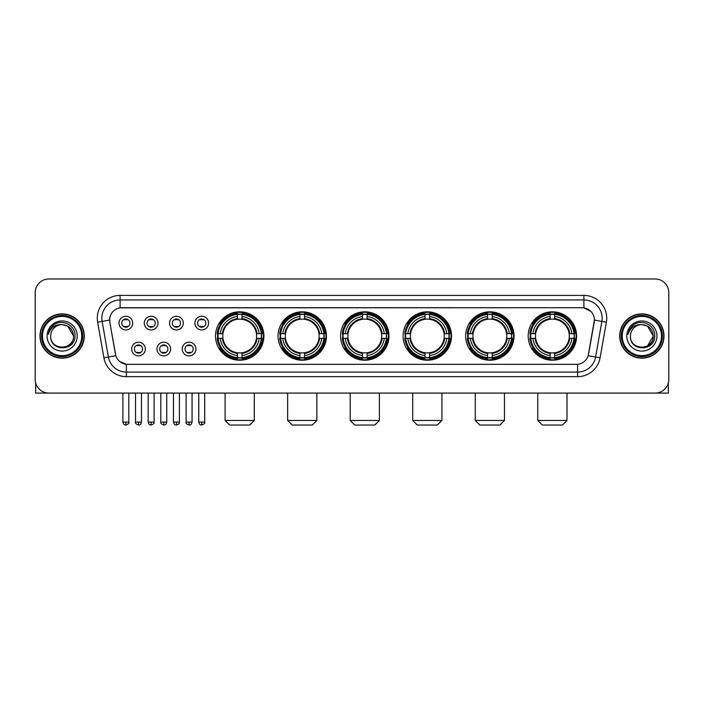 <?xml version="1.0" encoding="UTF-8"?>
<svg xmlns="http://www.w3.org/2000/svg" width="704" height="704" viewBox="0 0 704 704"><rect width="100%" height="100%" fill="white"/><g stroke="black" fill="none" stroke-linecap="round" stroke-linejoin="round"><path stroke-width="1.06" d="M465.661 336.019A24.191 24.191 0 0 0 489.861 360.219A24.191 24.191 0 0 0 514.052 336.019A24.191 24.191 0 0 0 489.861 311.828A24.191 24.191 0 0 0 465.661 336.019M278.054 336.019A24.191 24.191 0 0 0 302.245 360.219A24.191 24.191 0 0 0 326.436 336.019A24.191 24.191 0 0 0 302.245 311.828A24.191 24.191 0 0 0 278.054 336.019M340.586 336.019A24.191 24.191 0 0 0 364.778 360.219A24.191 24.191 0 0 0 388.978 336.019A24.191 24.191 0 0 0 364.778 311.828A24.191 24.191 0 0 0 340.586 336.019M403.128 336.019A24.191 24.191 0 0 0 427.319 360.219A24.191 24.191 0 0 0 451.51 336.019A24.191 24.191 0 0 0 427.319 311.828A24.191 24.191 0 0 0 403.128 336.019M528.202 336.019A24.191 24.191 0 0 0 552.394 360.219A24.191 24.191 0 0 0 576.594 336.019A24.191 24.191 0 0 0 552.394 311.828A24.191 24.191 0 0 0 528.202 336.019M215.512 336.019A24.191 24.191 0 0 0 239.703 360.219A24.191 24.191 0 0 0 263.894 336.019A24.191 24.191 0 0 0 239.703 311.828A24.191 24.191 0 0 0 215.512 336.019M170.641 349.034A6.846 6.846 0 0 1 163.794 355.881A6.846 6.846 0 0 1 156.948 349.034A6.846 6.846 0 0 1 163.794 342.188A6.846 6.846 0 0 1 170.641 349.034M159.685 349.034A4.11 4.11 0 0 0 163.794 353.144A4.11 4.11 0 0 0 167.904 349.034A4.11 4.11 0 0 0 163.794 344.925A4.11 4.11 0 0 0 159.685 349.034M195.932 349.034A6.846 6.846 0 0 1 189.077 355.881A6.846 6.846 0 0 1 182.23 349.034A6.846 6.846 0 0 1 189.077 342.188A6.846 6.846 0 0 1 195.932 349.034M184.976 349.034A4.11 4.11 0 0 0 189.077 353.144A4.11 4.11 0 0 0 193.186 349.034A4.11 4.11 0 0 0 189.077 344.925A4.11 4.11 0 0 0 184.976 349.034M145.35 349.034A6.846 6.846 0 0 1 138.503 355.881A6.846 6.846 0 0 1 131.657 349.034A6.846 6.846 0 0 1 138.503 342.188A6.846 6.846 0 0 1 145.35 349.034M134.394 349.034A4.11 4.11 0 0 0 138.503 353.144A4.11 4.11 0 0 0 142.613 349.034A4.11 4.11 0 0 0 138.503 344.925A4.11 4.11 0 0 0 134.394 349.034M157.995 323.101A6.846 6.846 0 0 1 151.149 329.956A6.846 6.846 0 0 1 144.302 323.101A6.846 6.846 0 0 1 151.149 316.254A6.846 6.846 0 0 1 157.995 323.101M147.039 323.101A4.11 4.11 0 0 0 151.149 327.21A4.11 4.11 0 0 0 155.258 323.101A4.11 4.11 0 0 0 151.149 319A4.11 4.11 0 0 0 147.039 323.101M183.286 323.101A6.846 6.846 0 0 1 176.44 329.956A6.846 6.846 0 0 1 169.585 323.101A6.846 6.846 0 0 1 176.44 316.254A6.846 6.846 0 0 1 183.286 323.101M172.33 323.101A4.11 4.11 0 0 0 176.44 327.21A4.11 4.11 0 0 0 180.541 323.101A4.11 4.11 0 0 0 176.44 319A4.11 4.11 0 0 0 172.33 323.101M208.569 323.101A6.846 6.846 0 0 1 201.722 329.956A6.846 6.846 0 0 1 194.876 323.101A6.846 6.846 0 0 1 201.722 316.254A6.846 6.846 0 0 1 208.569 323.101M197.613 323.101A4.11 4.11 0 0 0 201.722 327.21A4.11 4.11 0 0 0 205.832 323.101A4.11 4.11 0 0 0 201.722 319A4.11 4.11 0 0 0 197.613 323.101M132.704 323.101A6.846 6.846 0 0 1 125.858 329.956A6.846 6.846 0 0 1 119.011 323.101A6.846 6.846 0 0 1 125.858 316.254A6.846 6.846 0 0 1 132.704 323.101M121.748 323.101A4.11 4.11 0 0 0 125.858 327.21A4.11 4.11 0 0 0 129.967 323.101A4.11 4.11 0 0 0 125.858 319A4.11 4.11 0 0 0 121.748 323.101M103.91 357.79L97.627 322.186A22.827 22.827 0 0 1 120.102 295.398L583.898 295.398A22.827 22.827 0 0 1 606.373 322.186L600.09 357.79A22.827 22.827 0 0 1 577.614 376.649L126.386 376.649A22.827 22.827 0 0 1 103.91 357.79L108.398 356.998L102.124 321.394A18.26 18.26 0 0 1 120.102 299.957L583.898 299.957A18.26 18.26 0 0 1 601.876 321.394L595.602 356.998A18.26 18.26 0 0 1 577.614 372.082L126.386 372.082A18.26 18.26 0 0 1 108.398 356.998L115.808 355.687L109.798 322.186A12.329 12.329 0 0 1 121.933 307.718L582.067 307.718A12.329 12.329 0 0 1 594.202 322.186L588.57 354.138A12.329 12.329 0 0 1 576.435 364.329L127.565 364.329A12.329 12.329 0 0 1 115.43 354.138L109.798 322.186L109.745 318.217M217.686 338.307A22.141 22.141 0 0 1 217.686 333.74M530.376 338.307A22.141 22.141 0 0 1 530.376 333.74M405.302 338.307A22.141 22.141 0 0 1 405.302 333.74M342.76 338.307A22.141 22.141 0 0 1 342.76 333.74M280.218 338.307A22.141 22.141 0 0 1 280.218 333.74M467.834 338.307A22.141 22.141 0 0 1 467.834 333.74M39.996 336.019A22.141 22.141 0 0 0 62.137 358.16A22.141 22.141 0 0 0 84.269 336.019A22.141 22.141 0 0 0 62.137 313.887A22.141 22.141 0 0 0 39.996 336.019M619.731 336.019A22.141 22.141 0 0 0 641.863 358.16A22.141 22.141 0 0 0 664.004 336.019A22.141 22.141 0 0 0 641.863 313.887A22.141 22.141 0 0 0 619.731 336.019M120.102 295.398L120.102 307.859L582.067 307.718L583.898 307.859L590.779 311.326M576.435 364.329L127.565 364.329M126.386 376.649L126.386 364.267L119.803 361.574M606.373 322.186L594.396 320.074L588.192 355.687L600.09 357.79M668.8 292.653A13.693 13.693 0 0 0 655.107 278.96L48.893 278.96A13.693 13.693 0 0 0 35.2 292.653L35.2 379.386A13.693 13.693 0 0 0 48.893 393.087L655.107 393.087A13.693 13.693 0 0 0 668.8 379.386L668.8 292.653L668.8 379.386M35.2 292.653L35.2 379.386M655.107 278.96L48.893 278.96M48.893 393.087L655.107 393.087M35.658 382.897L35.658 393.087L88.607 393.087M81.761 336.019A19.633 19.633 0 0 0 62.137 316.395A19.633 19.633 0 0 0 42.504 336.019A19.633 19.633 0 0 0 62.137 355.652A19.633 19.633 0 0 0 81.761 336.019M82.676 336.019A20.539 20.539 0 0 0 62.137 315.48A20.539 20.539 0 0 0 41.589 336.019A20.539 20.539 0 0 0 62.137 356.567A20.539 20.539 0 0 0 82.676 336.019M84.04 336.019A21.912 21.912 0 0 0 62.137 314.116A21.912 21.912 0 0 0 40.225 336.019A21.912 21.912 0 0 0 62.137 357.931A21.912 21.912 0 0 0 84.04 336.019M73.542 336.019C72.864 329.094 69.062 325.283 62.137 324.614L67.839 326.137L73.542 336.019L67.839 326.137L62.137 324.614L67.839 326.137L73.542 336.019L67.839 326.137L62.137 324.614L67.839 326.137L73.542 336.019C74.246 350.742 50.019 350.742 50.723 336.019C49.702 351.859 75.522 351.507 74.985 336.019C75.83 325.151 61.591 318.243 53.381 325.248C50.521 327.642 48.84 330.678 48.347 334.365C50.503 327.562 55.097 324.315 62.137 324.614L67.839 326.137L73.542 336.019C74.246 350.742 50.019 350.742 50.723 336.019C50.019 350.742 74.246 350.742 73.542 336.019C74.246 350.742 50.019 350.742 50.723 336.019C50.019 350.742 74.246 350.742 73.542 336.019C74.246 350.742 50.019 350.742 50.723 336.019C50.019 350.742 74.246 350.742 73.542 336.019C74.246 350.742 50.019 350.742 50.723 336.019C50.019 350.742 74.246 350.742 73.542 336.019C74.246 350.742 50.019 350.742 50.723 336.019C50.019 350.742 74.246 350.742 73.542 336.019C74.246 350.742 50.019 350.742 50.723 336.019C50.019 350.742 74.246 350.742 73.542 336.019C74.246 350.742 50.019 350.742 50.723 336.019A11.414 11.414 0 0 1 62.137 324.614L67.839 326.137L73.542 336.019C73.999 344.881 62.612 350.768 55.66 345.426M47.071 336.019A15.066 15.066 0 0 0 62.137 351.085A15.066 15.066 0 0 0 77.194 336.019A15.066 15.066 0 0 0 62.137 320.962A15.066 15.066 0 0 0 47.071 336.019M53.381 325.248L50.01 329.252M49.808 329.639L50.107 329.085L49.808 329.639M249.744 425.04L229.662 425.04L225.095 420.473L254.311 420.473L249.744 425.04M241.991 357.632L241.991 358.547A22.642 22.642 0 0 0 262.231 338.307L261.316 338.307A21.727 21.727 0 0 1 241.991 357.632L241.991 355.52A19.633 19.633 0 0 0 259.204 338.307L256.441 338.307A16.887 16.887 0 0 0 241.991 319.29L241.991 314.415A21.727 21.727 0 0 1 261.316 333.74L262.231 333.74A22.642 22.642 0 0 0 241.991 313.5L241.991 314.415M218.099 338.307L217.175 338.307A22.642 22.642 0 0 0 237.424 358.547L237.424 357.632A21.727 21.727 0 0 1 218.099 338.307L220.211 338.307A19.633 19.633 0 0 0 237.424 355.52L237.424 352.757A16.887 16.887 0 0 0 256.441 338.307L257.118 338.307A17.556 17.556 0 0 1 241.991 353.434L241.991 355.52M237.424 314.415L237.424 313.5A22.642 22.642 0 0 0 217.175 333.74L218.099 333.74A21.727 21.727 0 0 1 237.424 314.415L237.424 316.527A19.633 19.633 0 0 0 220.211 333.74L222.966 333.74A16.887 16.887 0 0 0 237.424 352.757L237.424 353.434A17.556 17.556 0 0 1 222.297 338.307L220.211 338.307M218.143 338.307A21.683 21.683 0 0 1 218.143 333.74M241.991 314.459A21.683 21.683 0 0 0 237.424 314.459M261.263 333.74A21.683 21.683 0 0 1 261.263 338.307M261.316 333.74L259.204 333.74A19.633 19.633 0 0 0 241.991 316.527M259.204 338.307L261.316 338.307M237.424 355.52L237.424 357.632M256.441 333.74L259.204 333.74M241.991 352.783L241.991 353.434M237.424 352.757A16.887 16.887 0 0 1 222.966 338.307L222.297 338.307M241.991 357.588A21.683 21.683 0 0 1 237.424 357.588M220.211 333.74L218.099 333.74M237.424 319.255L237.424 316.527M241.991 319.29A16.887 16.887 0 0 0 222.966 333.74L222.297 333.74A17.556 17.556 0 0 1 237.424 318.613M241.991 319.264L241.991 318.613A17.556 17.556 0 0 1 257.118 333.74M220.713 323.699L219.419 323.699A23.734 23.734 0 0 1 263.446 336.019A23.734 23.734 0 0 1 219.419 348.348L220.713 348.348M312.286 425.04L292.204 425.04L287.637 420.473L316.853 420.473L312.286 425.04M304.524 357.632L304.524 358.547A22.642 22.642 0 0 0 324.773 338.307L323.849 338.307A21.727 21.727 0 0 1 304.524 357.632L304.524 355.52A19.633 19.633 0 0 0 321.737 338.307L318.982 338.307A16.887 16.887 0 0 0 304.524 319.29L304.524 314.415A21.727 21.727 0 0 1 323.849 333.74L324.773 333.74A22.642 22.642 0 0 0 304.524 313.5L304.524 314.415M280.632 338.307L279.717 338.307A22.642 22.642 0 0 0 299.957 358.547L299.957 357.632A21.727 21.727 0 0 1 280.632 338.307L282.744 338.307A19.633 19.633 0 0 0 299.957 355.52L299.957 352.757A16.887 16.887 0 0 0 318.982 338.307L319.651 338.307A17.556 17.556 0 0 1 304.524 353.434L304.524 355.52M299.957 314.415L299.957 313.5A22.642 22.642 0 0 0 279.717 333.74L280.632 333.74A21.727 21.727 0 0 1 299.957 314.415L299.957 316.527A19.633 19.633 0 0 0 282.744 333.74L285.507 333.74A16.887 16.887 0 0 0 299.957 352.757L299.957 353.434A17.556 17.556 0 0 1 284.83 338.307L282.744 338.307M280.685 338.307A21.683 21.683 0 0 1 280.685 333.74M304.524 314.459A21.683 21.683 0 0 0 299.957 314.459M323.805 333.74A21.683 21.683 0 0 1 323.805 338.307M323.849 333.74L321.737 333.74A19.633 19.633 0 0 0 304.524 316.527M321.737 338.307L323.849 338.307M299.957 355.52L299.957 357.632M318.982 333.74L321.737 333.74M304.524 352.783L304.524 353.434M299.957 352.757A16.887 16.887 0 0 1 285.507 338.307L284.83 338.307M304.524 357.588A21.683 21.683 0 0 1 299.957 357.588M282.744 333.74L280.632 333.74M299.957 319.255L299.957 316.527M304.524 319.29A16.887 16.887 0 0 0 285.507 333.74L284.83 333.74A17.556 17.556 0 0 1 299.957 318.613M304.524 319.264L304.524 318.613A17.556 17.556 0 0 1 319.651 333.74M283.254 323.699L281.961 323.699A23.734 23.734 0 0 1 325.978 336.019A23.734 23.734 0 0 1 281.961 348.348L283.254 348.348M374.827 425.04L354.737 425.04L350.178 420.473L379.386 420.473L374.827 425.04M367.066 357.632L367.066 358.547A22.642 22.642 0 0 0 387.306 338.307L386.39 338.307A21.727 21.727 0 0 1 367.066 357.632L367.066 355.52A19.633 19.633 0 0 0 384.278 338.307L381.515 338.307A16.887 16.887 0 0 0 367.066 319.29L367.066 314.415A21.727 21.727 0 0 1 386.39 333.74L387.306 333.74A22.642 22.642 0 0 0 367.066 313.5L367.066 314.415M343.174 338.307L342.258 338.307A22.642 22.642 0 0 0 362.498 358.547L362.498 357.632A21.727 21.727 0 0 1 343.174 338.307L345.286 338.307A19.633 19.633 0 0 0 362.498 355.52L362.498 352.757A16.887 16.887 0 0 0 381.515 338.307L382.193 338.307A17.556 17.556 0 0 1 367.066 353.434L367.066 355.52M362.498 314.415L362.498 313.5A22.642 22.642 0 0 0 342.258 333.74L343.174 333.74A21.727 21.727 0 0 1 362.498 314.415L362.498 316.527A19.633 19.633 0 0 0 345.286 333.74L348.049 333.74A16.887 16.887 0 0 0 362.498 352.757L362.498 353.434A17.556 17.556 0 0 1 347.371 338.307L345.286 338.307M343.218 338.307A21.683 21.683 0 0 1 343.218 333.74M367.066 314.459A21.683 21.683 0 0 0 362.498 314.459M386.346 333.74A21.683 21.683 0 0 1 386.346 338.307M386.39 333.74L384.278 333.74A19.633 19.633 0 0 0 367.066 316.527M384.278 338.307L386.39 338.307M362.498 355.52L362.498 357.632M381.515 333.74L384.278 333.74M367.066 352.783L367.066 353.434M362.498 352.757A16.887 16.887 0 0 1 348.049 338.307L347.371 338.307M367.066 357.588A21.683 21.683 0 0 1 362.498 357.588M345.286 333.74L343.174 333.74M362.498 319.255L362.498 316.527M367.066 319.29A16.887 16.887 0 0 0 348.049 333.74L347.371 333.74A17.556 17.556 0 0 1 362.498 318.613M367.066 319.264L367.066 318.613A17.556 17.556 0 0 1 382.193 333.74M345.787 323.699L344.494 323.699A23.734 23.734 0 0 1 388.52 336.019A23.734 23.734 0 0 1 344.494 348.348L345.787 348.348M437.36 425.04L417.278 425.04L412.711 420.473L441.927 420.473L437.36 425.04M429.598 357.632L429.598 358.547A22.642 22.642 0 0 0 449.847 338.307L448.932 338.307A21.727 21.727 0 0 1 429.598 357.632L429.598 355.52A19.633 19.633 0 0 0 446.811 338.307L444.057 338.307A16.887 16.887 0 0 0 429.598 319.29L429.598 314.415A21.727 21.727 0 0 1 448.932 333.74L449.847 333.74A22.642 22.642 0 0 0 429.598 313.5L429.598 314.415M405.715 338.307L404.791 338.307A22.642 22.642 0 0 0 425.04 358.547L425.04 357.632A21.727 21.727 0 0 1 405.715 338.307L407.827 338.307A19.633 19.633 0 0 0 425.04 355.52L425.04 352.757A16.887 16.887 0 0 0 444.057 338.307L444.726 338.307A17.556 17.556 0 0 1 429.598 353.434L429.598 355.52M425.04 314.415L425.04 313.5A22.642 22.642 0 0 0 404.791 333.74L405.715 333.74A21.727 21.727 0 0 1 425.04 314.415L425.04 316.527A19.633 19.633 0 0 0 407.827 333.74L410.582 333.74A16.887 16.887 0 0 0 425.04 352.757L425.04 353.434A17.556 17.556 0 0 1 409.913 338.307L407.827 338.307M405.759 338.307A21.683 21.683 0 0 1 405.759 333.74M429.598 314.459A21.683 21.683 0 0 0 425.04 314.459M448.879 333.74A21.683 21.683 0 0 1 448.879 338.307M448.932 333.74L446.811 333.74A19.633 19.633 0 0 0 429.598 316.527M446.811 338.307L448.932 338.307M425.04 355.52L425.04 357.632M444.057 333.74L446.811 333.74M429.598 352.783L429.598 353.434M425.04 352.757A16.887 16.887 0 0 1 410.582 338.307L409.913 338.307M429.598 357.588A21.683 21.683 0 0 1 425.04 357.588M407.827 333.74L405.715 333.74M425.04 319.255L425.04 316.527M429.598 319.29A16.887 16.887 0 0 0 410.582 333.74L409.913 333.74A17.556 17.556 0 0 1 425.04 318.613M429.598 319.264L429.598 318.613A17.556 17.556 0 0 1 444.726 333.74M408.329 323.699L407.035 323.699A23.734 23.734 0 0 1 451.053 336.019A23.734 23.734 0 0 1 407.035 348.348L408.329 348.348M499.902 425.04L479.811 425.04L475.253 420.473L504.469 420.473L499.902 425.04M492.14 357.632L492.14 358.547A22.642 22.642 0 0 0 512.389 338.307L511.465 338.307A21.727 21.727 0 0 1 492.14 357.632L492.14 355.52A19.633 19.633 0 0 0 509.353 338.307L506.59 338.307A16.887 16.887 0 0 0 492.14 319.29L492.14 314.415A21.727 21.727 0 0 1 511.465 333.74L512.389 333.74A22.642 22.642 0 0 0 492.14 313.5L492.14 314.415M468.248 338.307L467.333 338.307A22.642 22.642 0 0 0 487.573 358.547L487.573 357.632A21.727 21.727 0 0 1 468.248 338.307L470.36 338.307A19.633 19.633 0 0 0 487.573 355.52L487.573 352.757A16.887 16.887 0 0 0 506.59 338.307L507.267 338.307A17.556 17.556 0 0 1 492.14 353.434L492.14 355.52M487.573 314.415L487.573 313.5A22.642 22.642 0 0 0 467.333 333.74L468.248 333.74A21.727 21.727 0 0 1 487.573 314.415L487.573 316.527A19.633 19.633 0 0 0 470.36 333.74L473.123 333.74A16.887 16.887 0 0 0 487.573 352.757L487.573 353.434A17.556 17.556 0 0 1 472.446 338.307L470.36 338.307M468.292 338.307A21.683 21.683 0 0 1 468.292 333.74M492.14 314.459A21.683 21.683 0 0 0 487.573 314.459M511.421 333.74A21.683 21.683 0 0 1 511.421 338.307M511.465 333.74L509.353 333.74A19.633 19.633 0 0 0 492.14 316.527M509.353 338.307L511.465 338.307M487.573 355.52L487.573 357.632M506.59 333.74L509.353 333.74M492.14 352.783L492.14 353.434M487.573 352.757A16.887 16.887 0 0 1 473.123 338.307L472.446 338.307M492.14 357.588A21.683 21.683 0 0 1 487.573 357.588M470.36 333.74L468.248 333.74M487.573 319.255L487.573 316.527M492.14 319.29A16.887 16.887 0 0 0 473.123 333.74L472.446 333.74A17.556 17.556 0 0 1 487.573 318.613M492.14 319.264L492.14 318.613A17.556 17.556 0 0 1 507.267 333.74M470.862 323.699L469.568 323.699A23.734 23.734 0 0 1 513.594 336.019A23.734 23.734 0 0 1 469.568 348.348L470.862 348.348M562.443 425.04L542.353 425.04L537.786 420.473L567.002 420.473L562.443 425.04M554.682 357.632L554.682 358.547A22.642 22.642 0 0 0 574.922 338.307L574.006 338.307A21.727 21.727 0 0 1 554.682 357.632L554.682 355.52A19.633 19.633 0 0 0 571.894 338.307L569.131 338.307A16.887 16.887 0 0 0 554.682 319.29L554.682 314.415A21.727 21.727 0 0 1 574.006 333.74L574.922 333.74A22.642 22.642 0 0 0 554.682 313.5L554.682 314.415M530.79 338.307L529.874 338.307A22.642 22.642 0 0 0 550.114 358.547L550.114 357.632A21.727 21.727 0 0 1 530.79 338.307L532.902 338.307A19.633 19.633 0 0 0 550.114 355.52L550.114 352.757A16.887 16.887 0 0 0 569.131 338.307L569.809 338.307A17.556 17.556 0 0 1 554.682 353.434L554.682 355.52M550.114 314.415L550.114 313.5A22.642 22.642 0 0 0 529.874 333.74L530.79 333.74A21.727 21.727 0 0 1 550.114 314.415L550.114 316.527A19.633 19.633 0 0 0 532.902 333.74L535.665 333.74A16.887 16.887 0 0 0 550.114 352.757L550.114 353.434A17.556 17.556 0 0 1 534.987 338.307L532.902 338.307M530.834 338.307A21.683 21.683 0 0 1 530.834 333.74M554.682 314.459A21.683 21.683 0 0 0 550.114 314.459M573.962 333.74A21.683 21.683 0 0 1 573.962 338.307M574.006 333.74L571.894 333.74A19.633 19.633 0 0 0 554.682 316.527M571.894 338.307L574.006 338.307M550.114 355.52L550.114 357.632M569.131 333.74L571.894 333.74M554.682 352.783L554.682 353.434M550.114 352.757A16.887 16.887 0 0 1 535.665 338.307L534.987 338.307M554.682 357.588A21.683 21.683 0 0 1 550.114 357.588M532.902 333.74L530.79 333.74M550.114 319.255L550.114 316.527M554.682 319.29A16.887 16.887 0 0 0 535.665 333.74L534.987 333.74A17.556 17.556 0 0 1 550.114 318.613M554.682 319.264L554.682 318.613A17.556 17.556 0 0 1 569.809 333.74M533.403 323.699L532.11 323.699A23.734 23.734 0 0 1 576.136 336.019A23.734 23.734 0 0 1 532.11 348.348L533.403 348.348M124.485 326.982L124.485 326.33A3.502 3.502 0 0 0 127.23 326.33L127.23 326.982M127.23 319.229L127.23 319.88A3.502 3.502 0 0 0 124.485 319.88L124.485 319.229M149.776 326.982L149.776 326.33A3.502 3.502 0 0 0 152.513 326.33L152.513 326.982M152.513 319.229L152.513 319.88A3.502 3.502 0 0 0 149.776 319.88L149.776 319.229M175.067 326.982L175.067 326.33A3.502 3.502 0 0 0 177.804 326.33L177.804 326.982M177.804 319.229L177.804 319.88A3.502 3.502 0 0 0 175.067 319.88L175.067 319.229M200.358 326.982L200.358 326.33A3.502 3.502 0 0 0 203.095 326.33L203.095 326.982M203.095 319.229L203.095 319.88A3.502 3.502 0 0 0 200.358 319.88L200.358 319.229M137.13 352.906L137.13 352.255A3.502 3.502 0 0 0 139.876 352.255L139.876 352.906M139.876 345.162L139.876 345.814A3.502 3.502 0 0 0 137.13 345.814L137.13 345.162M162.422 352.906L162.422 352.255A3.502 3.502 0 0 0 165.158 352.255L165.158 352.906M165.158 345.162L165.158 345.814A3.502 3.502 0 0 0 162.422 345.814L162.422 345.162M187.713 352.906L187.713 352.255A3.502 3.502 0 0 0 190.45 352.255L190.45 352.906M190.45 345.162L190.45 345.814A3.502 3.502 0 0 0 187.713 345.814L187.713 345.162M668.342 382.897L668.342 393.087L615.393 393.087M661.496 336.019A19.633 19.633 0 0 0 641.863 316.395A19.633 19.633 0 0 0 622.239 336.019A19.633 19.633 0 0 0 641.863 355.652A19.633 19.633 0 0 0 661.496 336.019M662.411 336.019A20.539 20.539 0 0 0 641.863 315.48A20.539 20.539 0 0 0 621.324 336.019A20.539 20.539 0 0 0 641.863 356.567A20.539 20.539 0 0 0 662.411 336.019M663.775 336.019A21.912 21.912 0 0 0 641.863 314.116A21.912 21.912 0 0 0 619.96 336.019A21.912 21.912 0 0 0 641.863 357.931A21.912 21.912 0 0 0 663.775 336.019M652.608 332.156L653.277 336.019L647.574 326.137L641.863 324.614L647.574 326.137L653.277 336.019L647.574 326.137L641.863 324.614L647.574 326.137L653.277 336.019L647.574 326.137L641.863 324.614L647.574 326.137L653.277 336.019C653.981 350.742 629.754 350.742 630.458 336.019C629.438 351.859 655.257 351.507 654.72 336.019C655.565 325.151 641.326 318.243 633.116 325.248C630.256 327.642 628.575 330.678 628.082 334.365C630.238 327.562 634.832 324.315 641.863 324.614L647.574 326.137L653.277 336.019C653.981 350.742 629.754 350.742 630.458 336.019C629.754 350.742 653.981 350.742 653.277 336.019L647.574 345.91L653.277 336.019C653.981 350.742 629.754 350.742 630.458 336.019C629.754 350.742 653.981 350.742 653.277 336.019C653.981 350.742 629.754 350.742 630.458 336.019C629.754 350.742 653.981 350.742 653.277 336.019C653.981 350.742 629.754 350.742 630.458 336.019C629.754 350.742 653.981 350.742 653.277 336.019C653.981 350.742 629.754 350.742 630.458 336.019C629.754 350.742 653.981 350.742 653.277 336.019C653.981 350.742 629.754 350.742 630.458 336.019A11.414 11.414 0 0 1 641.863 324.614L647.574 326.137L653.277 336.019C653.734 344.881 642.347 350.768 635.395 345.426M641.863 324.614C648.798 325.283 652.599 329.094 653.277 336.019M626.806 336.019A15.066 15.066 0 0 0 641.863 351.085A15.066 15.066 0 0 0 656.929 336.019A15.066 15.066 0 0 0 641.863 320.962A15.066 15.066 0 0 0 626.806 336.019M633.116 325.248L629.746 329.252M629.543 329.639L629.842 329.085M583.898 295.398L583.898 307.859M97.627 322.186L102.124 321.394A18.26 18.26 0 0 1 101.842 318.217M102.124 321.394L109.604 320.074M577.614 364.267L577.614 376.649M241.991 352.757A16.887 16.887 0 0 0 256.441 338.307M237.424 357.79A21.886 21.886 0 0 0 241.991 357.79M261.474 338.307A21.886 21.886 0 0 0 261.474 333.74M241.991 314.257A21.886 21.886 0 0 0 237.424 314.257M304.524 352.757A16.887 16.887 0 0 0 318.982 338.307M299.957 357.79A21.886 21.886 0 0 0 304.524 357.79M324.007 338.307A21.886 21.886 0 0 0 324.007 333.74M304.524 314.257A21.886 21.886 0 0 0 299.957 314.257M367.066 352.757A16.887 16.887 0 0 0 381.515 338.307M362.498 357.79A21.886 21.886 0 0 0 367.066 357.79M386.549 338.307A21.886 21.886 0 0 0 386.549 333.74M367.066 314.257A21.886 21.886 0 0 0 362.498 314.257M429.598 352.757A16.887 16.887 0 0 0 444.057 338.307M425.04 357.79A21.886 21.886 0 0 0 429.598 357.79M449.09 338.307A21.886 21.886 0 0 0 449.09 333.74M429.598 314.257A21.886 21.886 0 0 0 425.04 314.257M492.14 352.757A16.887 16.887 0 0 0 506.59 338.307M487.573 357.79A21.886 21.886 0 0 0 492.14 357.79M511.623 338.307A21.886 21.886 0 0 0 511.623 333.74M492.14 314.257A21.886 21.886 0 0 0 487.573 314.257M554.682 352.757A16.887 16.887 0 0 0 569.131 338.307M550.114 357.79A21.886 21.886 0 0 0 554.682 357.79M574.165 338.307A21.886 21.886 0 0 0 574.165 333.74M554.682 314.257A21.886 21.886 0 0 0 550.114 314.257M125.858 422.074L122.892 422.074C123.411 424.186 124.397 425.172 125.858 425.04L125.858 422.074L128.823 422.074L128.823 393.087M151.149 422.074L148.183 422.074C148.694 424.186 149.688 425.172 151.149 425.04L151.149 422.074L154.114 422.074L154.114 393.087M176.44 422.074L173.466 422.074C173.985 424.186 174.979 425.172 176.44 425.04L176.44 422.074L179.406 422.074L179.406 393.087M201.722 422.074L198.757 422.074C199.276 424.186 200.262 425.172 201.722 425.04L201.722 422.074L204.697 422.074L204.697 393.087M138.503 422.074L135.538 422.074C134.93 423.016 135.925 424.01 138.503 425.04L138.503 422.074L141.469 422.074L141.469 393.087M163.794 422.074L160.829 422.074C160.222 423.016 161.207 424.01 163.794 425.04L163.794 422.074L166.76 422.074L166.76 393.087M189.077 422.074L186.111 422.074C185.513 423.016 186.498 424.01 189.077 425.04L189.077 422.074L192.051 422.074L192.051 393.087M254.311 393.087L254.311 420.473M225.095 393.087L225.095 420.473M316.853 393.087L316.853 420.473M287.637 393.087L287.637 420.473M379.386 393.087L379.386 420.473M350.178 393.087L350.178 420.473M441.927 393.087L441.927 420.473M412.711 393.087L412.711 420.473M504.469 393.087L504.469 420.473M475.253 393.087L475.253 420.473M567.002 393.087L567.002 420.473M537.786 393.087L537.786 420.473M122.892 422.074L122.892 393.087M128.823 422.074C129.43 423.016 128.436 424.01 125.858 425.04M148.183 422.074L148.183 393.087M154.114 422.074C154.713 423.016 153.727 424.01 151.149 425.04M173.466 422.074L173.466 393.087M179.406 422.074C180.004 423.016 179.018 424.01 176.44 425.04M198.757 422.074L198.757 393.087M204.697 422.074C205.295 423.016 204.31 424.01 201.722 425.04M135.538 422.074L135.538 393.087M141.469 422.074C140.95 424.186 139.964 425.172 138.503 425.04M160.829 422.074L160.829 393.087M166.76 422.074C166.241 424.186 165.255 425.172 163.794 425.04M186.111 422.074L186.111 393.087M192.051 422.074C191.532 424.186 190.538 425.172 189.077 425.04"/></g></svg>
